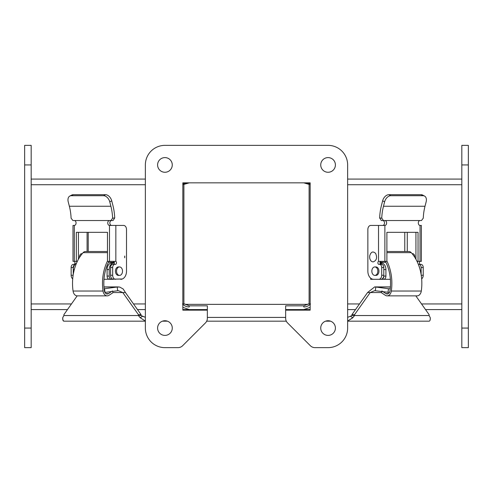 <?xml version="1.0" encoding="UTF-8"?>
<svg xmlns="http://www.w3.org/2000/svg" width="493" height="493" viewBox="0 0 493 493"><rect width="100%" height="100%" fill="white"/><g stroke="black" fill="none" stroke-linecap="round" stroke-linejoin="round"><path stroke-width="0.74" d="M31.176 179.082L145.361 179.082L145.361 164.933A19.578 19.578 0 0 1 164.933 145.361L328.067 145.361A19.578 19.578 0 0 1 347.639 164.933L347.639 328.067A19.578 19.578 0 0 1 328.067 347.639L314.978 347.639A6.526 6.526 0 0 1 310.362 345.729L287.561 322.927A6.526 6.526 0 0 1 286.31 321.177L206.69 321.177M328.067 347.639L314.978 347.639A6.526 6.526 0 0 1 310.362 345.729L287.561 322.927A6.526 6.526 0 0 1 285.65 318.318L285.65 310.159L310.159 310.159L310.159 182.841L182.841 182.841L182.841 310.159L207.35 310.159L207.35 318.318A6.526 6.526 0 0 1 205.439 322.927L182.638 345.729A6.526 6.526 0 0 1 178.022 347.639L164.933 347.639A19.578 19.578 0 0 1 145.361 328.067L145.361 321.177L63.899 321.177L62.944 320.228M310.159 184.721L303.787 182.841L189.213 182.841L182.841 184.721M165.247 172.26A7.333 7.333 0 0 0 172.267 164.933A7.333 7.333 0 0 0 164.625 157.606M327.753 172.26A7.333 7.333 0 0 0 335.4 164.933A7.333 7.333 0 0 0 328.375 157.606M165.272 335.394A7.333 7.333 0 0 0 167.447 321.177L162.419 321.177M327.728 335.394A7.333 7.333 0 0 0 330.581 321.177L325.553 321.177M347.639 321.177L429.101 321.177L347.639 321.177M381.366 292.552L370.212 292.552L354.584 314.651L354.584 315.538L352.822 317.683L347.639 321.091L352.692 317.862M347.639 317.332L350.363 316.253L352.822 317.683L353.08 317.418M430.309 318.934L430.062 320.222M62.931 320.197L62.716 317.862M139.92 317.418L138.416 315.538L138.416 314.651L122.788 292.552L112.996 292.552M145.361 321.097L140.178 317.683L142.637 316.253L145.361 317.332L141.072 315.538L141.072 314.651L125.45 292.552L122.788 292.552L118.332 290.673L112.62 291.4M141.072 315.538L63.899 315.538L62.734 317.683C62.623 319.895 63.012 321.06 63.899 321.177M285.65 317.418L207.35 317.418M429.101 321.177C429.988 321.06 430.377 319.895 430.266 317.683L429.101 315.538L351.928 315.538L350.363 316.253M63.899 315.538L63.899 314.651L77.179 295.862M415.821 295.868L429.101 314.651L429.101 315.538M138.416 314.651L141.072 314.651M389.439 292.435L374.668 290.673L370.212 292.552L367.55 292.552L351.928 314.651L354.584 314.651M351.928 314.651L351.928 315.538M125.45 292.552L123.151 288.953L119.67 287.055L117.186 287.018L117.691 290.704M111.572 291.542L104.929 292.435M375.309 290.704L375.814 287.018L374.668 286.914L367.55 292.552M103.955 287.018L117.186 287.018L104.51 288.744L105.015 292.435M104.103 288.744L104.51 288.744M387.985 292.435L388.49 288.744L375.814 287.018L390.413 287.018M390.259 288.744L388.49 288.744M347.639 179.082L461.824 179.082L461.824 309.586L425.521 309.586M182.841 183.753L187.143 183.254M303.787 182.841L310.159 183.741M33.832 184.721L145.361 184.721L31.176 184.721L31.176 303.947L71.467 303.947M310.159 307.336L303.787 309.586L310.159 309.586M347.639 309.586L355.508 309.586M309.105 303.947L309.105 184.721M31.176 309.586L67.479 309.586L31.176 309.586M137.492 309.586L145.361 309.586M182.841 309.586L189.213 309.586L182.841 307.336M183.895 184.721L183.895 303.947M303.787 309.586L285.644 309.586L285.644 305.826L303.787 305.826L303.787 306.973C306.461 306.929 308.698 305.919 310.504 303.947M310.159 303.947L308.476 303.947L303.787 305.826M189.213 309.586L207.356 309.586L207.356 305.826L189.213 305.826L189.213 306.973C186.539 306.929 184.302 305.919 182.496 303.947M189.213 305.826L184.524 303.947L182.841 303.947M185.035 304.366L307.965 304.366L308.476 303.947M31.176 164.933L31.176 145.361L24.65 145.361L24.65 347.639L31.176 347.639L31.176 164.933L24.65 164.933M24.65 145.361L31.176 145.361L24.65 145.361M103.986 279.309L122.326 279.001M120.748 279.309A8.141 5.756 -90 0 0 126.51 271.168L126.51 229.51A4.073 2.878 -90 0 0 123.632 225.437L109.489 225.437L109.489 261.352L107.48 261.352L107.48 232.326L88.229 232.326L88.229 251.51M114.37 263.022L111.708 263.022A6.526 4.616 90 0 0 107.092 269.548L107.092 276.074A3.235 2.286 90 0 0 109.378 279.309L113.439 279.309A4.073 2.878 90 0 1 110.561 275.236L110.561 267.514L112.669 267.514L112.669 275.236L110.561 275.236M73.654 264.408A3.131 2.212 90 0 0 73.352 264.377A3.131 2.212 90 0 0 71.14 267.514L73.241 267.514L73.241 274.515L73.241 269.548A6.526 4.616 -90 0 1 76.446 263.336M113.809 263.022A6.526 4.616 90 0 0 109.199 269.548L109.199 276.074A3.235 2.286 90 0 0 111.486 279.309M107.48 251.51L85.48 251.51A5.405 3.821 90 0 0 83.132 252.65A38.916 27.522 90 0 0 73.063 291.024L103.037 291.024A38.916 27.522 -90 0 1 107.48 261.019M114.24 262.036A5.405 3.821 -90 0 1 113.273 261.352M103.037 291.024A6.027 4.258 90 0 0 107.215 295.868A6.027 4.258 90 0 0 109.015 295.301L113.033 292.651L112.472 290.95L108.454 293.6A4.147 2.933 -90 0 1 107.215 293.988A4.147 2.933 -90 0 1 104.343 290.654A37.037 26.191 -90 0 1 108.947 261.352M73.063 291.024A6.027 4.258 90 0 0 77.241 295.868L107.215 295.868M82.263 253.655L81.807 253.655A3.26 2.305 90 0 0 79.502 256.915A3.26 2.305 90 0 0 79.527 257.414M87.088 232.326L87.088 251.51M76.963 262.159A1.621 1.146 90 0 0 76.421 261.352M73.241 267.514A3.131 2.212 -90 0 1 74.973 264.458M113.076 264.408A3.131 2.212 90 0 0 112.78 264.377A3.131 2.212 90 0 0 110.561 267.514M113.735 261.352A1.621 1.146 -90 0 1 114.37 262.985A1.621 1.146 -90 0 1 113.501 264.377M74.314 225.437L73.001 225.437L73.001 261.352L74.314 261.352L74.314 225.437A2.453 1.738 -90 0 0 76.051 222.984A2.453 1.738 -90 0 0 74.314 220.531L72.878 220.531L71.091 218.159A41.763 29.531 90 0 0 69.359 206.247L110.888 206.247A41.763 29.531 -90 0 1 112.62 218.159L110.931 220.531L109.489 220.531A2.453 1.738 -90 0 0 107.757 222.984A2.453 1.738 -90 0 0 109.489 225.437M74.079 264.377A1.621 1.146 90 0 0 74.948 262.985A1.621 1.146 90 0 0 74.314 261.352L77.346 261.352M73.13 275.236L71.14 275.236L71.14 267.514M71.14 275.236A4.073 2.878 90 0 0 72.711 278.865M115.547 279.309A4.073 2.878 -90 0 1 112.669 275.236M112.669 267.514A3.131 2.212 -90 0 1 114.881 264.377A3.131 2.212 -90 0 1 115.183 264.408A1.621 1.146 -90 0 0 115.337 264.421A1.621 1.146 -90 0 0 116.453 263.17A1.621 1.146 -90 0 0 115.843 261.352L109.489 261.352M74.314 220.531L111.597 220.531A2.453 1.738 -90 0 0 109.859 222.984A2.453 1.738 -90 0 0 111.597 225.437M78.43 232.326L78.43 259.263M124.754 256.915L124.698 256.033L124.754 256.915M119.534 275.396L118.425 275.396A4.227 2.989 -90 0 1 115.436 271.168A4.227 2.989 -90 0 1 118.425 266.935L119.534 266.935A4.227 2.989 -90 0 1 122.523 271.168A4.227 2.989 -90 0 1 119.534 275.396A4.227 2.989 -90 0 1 116.545 271.168A4.227 2.989 -90 0 1 119.534 266.935M107.48 232.326L76.329 232.326L76.329 261.352M69.359 206.247L68.225 201.84A6.526 4.338 62.8 0 1 69.852 196.041L71.83 195.025A6.526 4.338 62.8 0 1 73.241 194.692L105.539 194.692A6.526 4.338 62.8 0 1 111.726 200.824L112.86 205.23A44.74 31.632 -90 0 1 114.721 217.992L113.033 220.531L110.931 220.531M110.888 206.247L109.754 201.84L111.726 200.824M69.852 196.041A6.526 4.338 62.8 0 1 71.263 195.709L103.561 195.709A6.526 4.338 62.8 0 1 109.754 201.84M205.439 322.927L182.638 345.729A6.526 6.526 0 0 1 178.022 347.639L164.933 347.639A19.578 19.578 0 0 1 145.361 328.067L145.361 164.933A19.578 19.578 0 0 1 164.933 145.361L328.067 145.361M320.733 164.933A7.333 7.333 0 0 1 331.734 158.58A7.333 7.333 0 0 1 331.734 171.287A7.333 7.333 0 0 1 320.733 164.933M157.6 164.933A7.333 7.333 0 0 1 168.6 158.58A7.333 7.333 0 0 1 168.6 171.287A7.333 7.333 0 0 1 157.6 164.933M320.733 328.067A7.333 7.333 0 0 1 331.734 321.713A7.333 7.333 0 0 1 331.734 334.42A7.333 7.333 0 0 1 320.733 328.067M157.6 328.067A7.333 7.333 0 0 1 168.6 321.713A7.333 7.333 0 0 1 168.6 334.42A7.333 7.333 0 0 1 157.6 328.067M373.651 279.309L390.382 279.309M404.771 251.51L404.771 232.326L386.888 232.326L386.888 261.352L384.873 261.352L384.873 225.437L370.736 225.437A4.073 2.878 90 0 0 367.858 229.51L367.858 271.168A8.141 5.756 90 0 0 373.614 279.309L380.923 279.309A4.073 2.878 -90 0 0 383.8 275.236L383.8 267.514A3.131 2.212 -90 0 0 381.588 264.377L379.487 264.377A3.131 2.212 90 0 1 381.699 267.514L383.8 267.514M370.674 278.169L370.674 279.309L381.514 279.309A3.235 2.286 -90 0 0 383.8 276.074L383.8 269.548L385.908 269.548A6.526 4.616 -90 0 0 381.292 263.022L379.998 263.022L381.292 263.022M383.622 279.309L381.514 279.309L383.622 279.309A3.235 2.286 -90 0 0 385.908 276.074L385.908 269.548M382.075 264.458A6.526 4.616 -90 0 0 380.011 263.126M418.797 265.567A6.526 4.616 90 0 1 419.642 268.118M386.888 261.019A38.916 27.522 90 0 1 391.325 291.024L421.299 291.024A38.916 27.522 -90 0 0 411.236 252.65A5.405 3.821 -90 0 0 408.888 251.51L386.888 251.51M381.095 261.352A5.405 3.821 90 0 1 380.121 262.036M421.299 291.024A6.027 4.258 90 0 1 417.121 295.868L387.153 295.868A6.027 4.258 90 0 1 385.347 295.301L381.335 292.651L381.693 291.579M391.325 291.024A6.027 4.258 90 0 1 387.153 295.868M381.896 290.95L385.908 293.6A4.147 2.933 -90 0 0 387.153 293.988A4.147 2.933 -90 0 0 390.025 290.654A37.037 26.191 -90 0 0 385.415 261.352M414.835 257.414A3.26 2.305 -90 0 0 414.866 256.915A3.26 2.305 -90 0 0 412.561 253.655L412.105 253.655M380.867 264.377A1.621 1.146 90 0 1 379.992 262.985A1.621 1.146 90 0 1 380.627 261.352M418.366 264.421A1.621 1.146 -90 0 0 418.452 264.421A1.621 1.146 -90 0 0 418.606 264.408A3.131 2.212 90 0 1 418.908 264.377A3.131 2.212 90 0 1 421.121 267.514L421.121 274.515M417.947 261.352A1.621 1.146 -90 0 0 417.398 262.159M407.28 251.51L407.28 232.326M379.487 264.377A3.131 2.212 90 0 0 379.185 264.408A1.621 1.146 90 0 1 379.031 264.421A1.621 1.146 90 0 1 377.915 263.17A1.621 1.146 90 0 1 378.525 261.352L384.873 261.352M383.8 275.236L381.699 275.236L381.699 267.514M381.699 275.236A4.073 2.878 90 0 1 378.821 279.309L380.923 279.309M421.657 278.865A4.073 2.878 -90 0 0 423.228 275.236L421.238 275.236M421.121 267.514L423.228 267.514L423.228 275.236M423.228 267.514A3.131 2.212 -90 0 0 421.01 264.377L418.908 264.377M386.888 232.326L418.039 232.326L418.039 261.352L421.367 261.352L421.367 225.437L420.048 225.437L420.048 261.352A1.621 1.146 -90 0 0 419.42 262.985A1.621 1.146 -90 0 0 420.289 264.377M373.133 261.9C371.278 261.709 370.12 260.341 369.664 257.796L369.664 256.033C370.909 251.794 372.899 250.912 375.629 253.39C377.428 257.771 376.597 260.606 373.133 261.9M374.834 266.935L375.943 266.935A4.227 2.989 90 0 1 378.932 271.168A4.227 2.989 90 0 1 375.943 275.396L374.834 275.396A4.227 2.989 90 0 1 371.845 271.168A4.227 2.989 90 0 1 374.834 266.935A4.227 2.989 90 0 1 377.823 271.168A4.227 2.989 90 0 1 374.834 275.396M382.771 225.437A2.453 1.738 90 0 0 384.503 222.984A2.453 1.738 90 0 0 382.771 220.531L384.873 220.531L383.437 220.531L381.748 218.159A41.763 29.531 90 0 1 383.48 206.247L425.009 206.247A41.763 29.531 -90 0 0 423.271 218.159L421.49 220.531L420.048 220.531A2.453 1.738 90 0 0 418.317 222.984A2.453 1.738 90 0 0 420.048 225.437M415.938 259.263L415.938 232.326M384.873 225.437A2.453 1.738 90 0 0 386.611 222.984A2.453 1.738 90 0 0 384.873 220.531L420.048 220.531M418.039 261.352L417.023 261.352M381.329 220.531L383.437 220.531L381.329 220.531L379.647 217.992A44.74 31.632 90 0 1 381.502 205.23L382.636 200.824A6.526 4.338 -62.8 0 1 388.829 194.692L421.127 194.692A6.526 4.338 -62.8 0 1 422.538 195.025L424.51 196.041A6.526 4.338 -62.8 0 1 426.143 201.84L425.009 206.247M382.636 200.824L384.614 201.84L383.48 206.247M384.614 201.84A6.526 4.338 -62.8 0 1 390.807 195.709L423.105 195.709A6.526 4.338 -62.8 0 1 424.51 196.041M461.824 145.361L461.824 347.639L468.35 347.639L461.824 347.639L468.35 347.639L468.35 145.361L461.824 145.361M468.35 347.639L461.824 347.639M347.639 184.721L461.824 184.721M347.639 303.947L359.496 303.947M421.533 303.947L461.824 303.947M133.504 303.947L145.361 303.947M24.65 328.067L31.176 328.067M107.092 269.548L109.199 269.548M109.199 276.074L107.092 276.074M73.241 269.548L74.314 269.548M107.48 252.65L83.132 252.65M105.977 293.6L108.454 293.6M115.843 225.437L115.843 261.352M114.721 217.992L112.62 218.159M105.539 194.692L103.561 195.709M71.263 195.709L73.241 194.692M371.993 278.976L371.993 279.309M385.908 276.074L383.8 276.074M411.236 252.65L386.888 252.65M385.908 293.6L388.392 293.6M378.525 261.352L378.525 225.437M381.748 218.159L379.647 217.992M421.127 194.692L423.105 195.709M390.807 195.709L388.829 194.692M461.824 328.067L468.35 328.067M468.35 164.933L461.824 164.933M374.668 286.914L390.419 286.914M103.949 286.914L118.332 286.914M114.327 262.319L108.46 262.319M75.041 264.377L73.352 264.377M112.78 264.377L114.881 264.377M124.698 257.79L124.698 256.033M385.902 262.319L380.041 262.319M369.664 257.796L369.664 256.033"/></g></svg>
